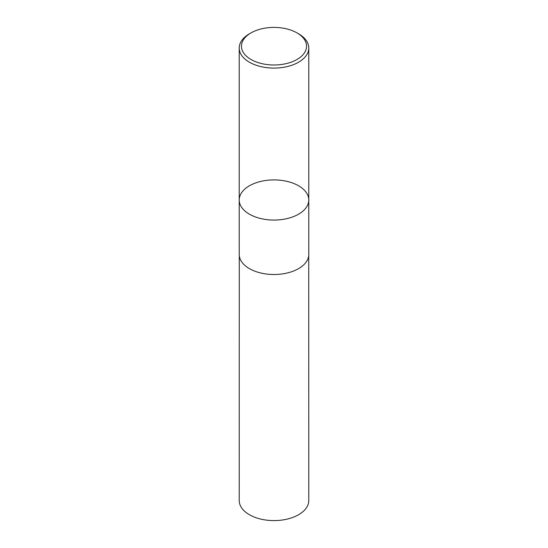 <?xml version="1.0" encoding="UTF-8"?>
<svg xmlns="http://www.w3.org/2000/svg" width="548" height="548" viewBox="0 0 548 548"><rect width="100%" height="100%" fill="white"/><g stroke="black" fill="none" stroke-linecap="round" stroke-linejoin="round"><path stroke-width="0.82" d="M298.591 33.812L297.016 32.907A32.551 18.796 180 0 1 297.016 59.485A32.551 18.796 180 0 1 250.984 59.485A32.551 18.796 180 0 1 250.984 32.907A32.551 18.796 180 0 1 297.016 32.907L298.591 33.812A34.777 20.077 180 0 1 308.777 48.012A34.777 20.077 180 0 1 274 68.089A34.777 20.077 180 0 1 239.223 48.012A34.777 20.077 180 0 1 249.409 33.812L250.984 32.907M308.777 199.979A34.777 20.077 180 0 1 287.31 218.536A34.777 20.077 180 0 1 249.409 214.179A34.777 20.077 180 0 1 239.223 199.979A34.777 20.077 0 0 0 249.409 214.179A34.777 20.077 0 0 0 287.31 218.536A34.777 20.077 0 0 0 308.777 199.979A34.777 20.077 0 0 0 298.591 185.786A34.777 20.077 0 0 0 260.69 181.429A34.777 20.077 0 0 0 239.223 199.979L239.223 254.43A34.777 20.077 180 0 0 274 274.507A34.777 20.077 180 0 0 308.777 254.43L308.777 48.012M308.723 255.526L308.777 500.516A34.777 20.077 180 0 1 274 520.6A34.777 20.077 180 0 1 239.223 500.516L239.277 255.526M239.223 48.012L239.223 199.979"/></g></svg>
